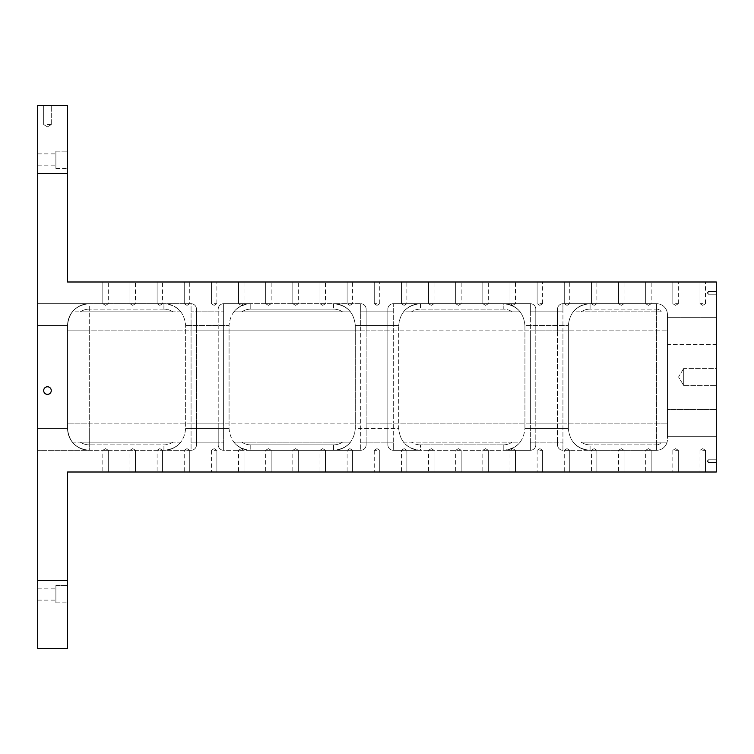 <?xml version="1.0" encoding="UTF-8"?>
<svg xmlns="http://www.w3.org/2000/svg" width="754" height="754" viewBox="0 0 754 754"><rect width="100%" height="100%" fill="white"/><g stroke="black" fill="none" stroke-linecap="round" stroke-linejoin="round"><path stroke-width="0.57" stroke-dasharray="3.77 2.83" d="M485.576 450.289L482.833 450.289L485.576 450.289M458.432 450.289L461.175 450.289L458.432 450.289M431.288 450.289L428.545 450.289L431.288 450.289M512.72 450.289L515.463 450.289L512.72 450.289M404.144 450.289L401.401 450.289L404.144 450.289M218.208 444.86A5.429 5.429 0 0 0 223.636 450.289A5.429 5.429 0 0 1 218.208 444.86A5.429 5.429 0 0 0 223.636 450.289A5.429 5.429 0 0 1 218.208 444.86A5.429 5.429 0 0 0 223.636 450.289L250.78 450.289A21.715 21.715 0 0 1 233.825 442.146L342.57 442.146A16.286 16.286 0 0 1 333.57 444.86A16.286 16.286 0 0 0 342.57 442.146L233.825 442.146A21.715 21.715 0 0 0 250.78 450.289C237.614 448.979 230.375 441.74 229.065 428.574L185.635 428.574C184.325 441.74 177.086 448.979 163.92 450.289L89.274 450.289A21.715 21.715 0 0 1 72.318 442.146A21.715 21.715 0 0 0 89.274 450.289A21.715 21.715 0 0 1 67.558 428.574L37.7 428.574L67.558 428.574L37.7 428.574L37.7 450.289L37.7 325.426L37.7 450.289L37.7 325.426L37.7 428.574L67.558 428.574A21.715 21.715 0 0 0 89.274 450.289L37.7 450.289L89.274 450.289L89.274 330.855L67.558 330.855L89.274 330.855L89.274 303.711C76.107 305.021 68.868 312.26 67.558 325.426L67.558 428.574L67.558 325.426C68.868 312.26 76.107 305.021 89.274 303.711L37.7 303.711L89.274 303.711C76.107 305.021 68.868 312.26 67.558 325.426A21.715 21.715 0 0 1 89.274 303.711C76.107 305.021 68.868 312.26 67.558 325.426L67.558 428.574L67.558 325.426L37.7 325.426L67.558 325.426L37.7 325.426L37.7 303.711L37.7 325.426L37.7 303.711L37.7 325.426L67.558 325.426L67.558 423.145L67.558 325.426A21.715 21.715 0 0 1 89.274 303.711L37.7 303.711L89.274 303.711L89.274 330.855L191.064 330.855L191.064 303.711L163.92 303.711L163.92 309.14L163.92 303.711L89.274 303.711L191.064 303.711A5.429 5.429 0 0 1 196.492 309.14L196.492 423.145L223.636 423.145L223.636 303.711A5.429 5.429 0 0 0 218.208 309.14A5.429 5.429 0 0 1 223.636 303.711L250.78 303.711C237.614 305.021 230.375 312.26 229.065 325.426L229.065 428.574L185.635 428.574L185.635 325.426C184.325 312.26 177.086 305.021 163.92 303.711L89.274 303.711A21.715 21.715 0 0 0 72.318 311.854L80.273 311.854L72.318 311.854A21.715 21.715 0 0 1 89.274 303.711L163.92 303.711A21.715 21.715 0 0 1 180.875 311.854A21.715 21.715 0 0 0 163.92 303.711C177.086 305.021 184.325 312.26 185.635 325.426L185.635 428.574C184.325 441.74 177.086 448.979 163.92 450.289A21.715 21.715 0 0 0 180.875 442.146L172.92 442.146L180.875 442.146A21.715 21.715 0 0 1 163.92 450.289L191.064 450.289A5.429 5.429 0 0 0 196.492 444.86L196.492 423.145L196.492 442.146L191.064 442.146L218.208 442.146L196.492 442.146L196.492 311.854L218.208 311.854L191.064 311.854L223.636 311.854L191.064 311.854L196.492 311.854L196.492 330.855L223.636 330.855L223.636 303.711L360.714 303.711L333.57 303.711L333.57 309.14L333.57 303.711L250.78 303.711C237.614 305.021 230.375 312.26 229.065 325.426L185.635 325.426L229.065 325.426L229.065 428.574C230.375 441.74 237.614 448.979 250.78 450.289L333.57 450.289L333.57 444.86L333.57 450.289C346.736 448.979 353.975 441.74 355.285 428.574L398.715 428.574L398.715 325.426L398.715 428.574L355.285 428.574L355.285 325.426C353.975 312.26 346.736 305.021 333.57 303.711L250.78 303.711A21.715 21.715 0 0 0 233.825 311.854L241.78 311.854L233.825 311.854A21.715 21.715 0 0 1 250.78 303.711L223.636 303.711A5.429 5.429 0 0 0 218.208 309.14A5.429 5.429 0 0 1 223.636 303.711A5.429 5.429 0 0 0 218.208 309.14L218.208 444.86L218.208 423.145L218.208 442.146L223.636 442.146L218.208 442.146L218.208 444.86L218.208 309.14A5.429 5.429 0 0 1 223.636 303.711L333.57 303.711A21.715 21.715 0 0 1 350.525 311.854L342.57 311.854L350.525 311.854A21.715 21.715 0 0 0 333.57 303.711C346.736 305.021 353.975 312.26 355.285 325.426L398.715 325.426L355.285 325.426L355.285 428.574C353.975 441.74 346.736 448.979 333.57 450.289A21.715 21.715 0 0 0 350.525 442.146L342.57 442.146L350.525 442.146A21.715 21.715 0 0 1 333.57 450.289L360.714 450.289A5.429 5.429 0 0 0 366.142 444.86L366.142 442.146L393.286 442.146L393.286 450.289A5.429 5.429 0 0 1 387.858 444.86A5.429 5.429 0 0 0 393.286 450.289A5.429 5.429 0 0 1 387.858 444.86L387.858 423.145L387.858 444.86L387.858 442.146L360.714 442.146L393.286 442.146L387.858 442.146L387.858 444.86A5.429 5.429 0 0 0 393.286 450.289L530.364 450.289L503.22 450.289L503.22 444.86L503.22 450.289A21.715 21.715 0 0 0 520.175 442.146A21.715 21.715 0 0 1 503.22 450.289A21.715 21.715 0 0 0 520.175 442.146L512.22 442.146L520.175 442.146A21.715 21.715 0 0 1 503.22 450.289C516.386 448.979 523.625 441.74 524.935 428.574L568.365 428.574L568.365 325.426C569.675 312.26 576.914 305.021 590.08 303.711L562.936 303.711A5.429 5.429 0 0 0 557.508 309.14A5.429 5.429 0 0 1 562.936 303.711A5.429 5.429 0 0 0 557.508 309.14L557.508 444.86L557.508 442.146L562.936 442.146L530.364 442.146L562.936 442.146L557.508 442.146L557.508 444.86L557.508 309.14L557.508 330.855L557.508 311.854L562.936 311.854L557.508 311.854L557.508 309.14A5.429 5.429 0 0 1 562.936 303.711L590.08 303.711C576.914 305.021 569.675 312.26 568.365 325.426L568.365 428.574L524.935 428.574L524.935 325.426L568.365 325.426L524.935 325.426L524.935 428.574C523.625 441.74 516.386 448.979 503.22 450.289L420.43 450.289A21.715 21.715 0 0 1 403.475 442.146L411.43 442.146L403.475 442.146A21.715 21.715 0 0 0 420.43 450.289L420.43 444.86L420.43 450.289A21.715 21.715 0 0 1 403.475 442.146M67.558 105.56L67.558 173.42L37.7 173.42L37.7 105.56L67.558 105.56M702.728 450.289L705.471 450.289L702.728 450.289M702.728 472.004L699.985 472.004L702.728 472.004M675.584 450.289L678.327 450.289L675.584 450.289M223.636 450.289L223.636 423.145L223.636 450.289L223.636 442.146L191.064 442.146L223.636 442.146L223.636 450.289L360.714 450.289A5.429 5.429 0 0 0 366.142 444.86L366.142 423.145L387.858 423.145L387.858 311.854L387.858 423.145L393.286 423.145L393.286 450.289L420.43 450.289C407.264 448.979 400.025 441.74 398.715 428.574C400.025 441.74 407.264 448.979 420.43 450.289M648.44 450.289L651.183 450.289L648.44 450.289M621.296 450.289L618.553 450.289L621.296 450.289M594.152 450.289L596.895 450.289L594.152 450.289M567.008 450.289L569.751 450.289L567.008 450.289M656.583 450.289L590.08 450.289A21.715 21.715 0 0 1 573.125 442.146A21.715 21.715 0 0 0 590.08 450.289L590.08 444.86L590.08 450.289L562.936 450.289L656.583 450.289A10.858 10.858 0 0 0 667.092 442.146L581.08 442.146A16.286 16.286 0 0 0 590.08 444.86A16.286 16.286 0 0 1 581.08 442.146L667.092 442.146A10.858 10.858 0 0 1 656.583 450.289A10.858 10.858 0 0 0 667.441 439.431L667.441 330.855L667.441 439.431A10.858 10.858 0 0 1 656.583 450.289L656.583 444.86L590.08 444.86L656.583 444.86L656.583 450.289A10.858 10.858 0 0 0 667.441 439.431A10.858 10.858 0 0 1 656.583 450.289L656.583 423.145L656.583 450.289M485.576 303.711L482.833 303.711L485.576 303.711M458.432 303.711L461.175 303.711L458.432 303.711M431.288 303.711L428.545 303.711L431.288 303.711M512.72 303.711L515.463 303.711L512.72 303.711M404.144 303.711L401.401 303.711L404.144 303.711M503.22 303.711L420.43 303.711A21.715 21.715 0 0 0 403.475 311.854L411.43 311.854L403.475 311.854A21.715 21.715 0 0 1 420.43 303.711L393.286 303.711L420.43 303.711L420.43 309.14A16.286 16.286 0 0 0 411.43 311.854A16.286 16.286 0 0 1 420.43 309.14L420.43 303.711L530.364 303.711A5.429 5.429 0 0 1 535.792 309.14L535.792 311.854L530.364 311.854L535.792 311.854L535.792 330.855L535.792 309.14L535.792 442.146L530.364 442.146L535.792 442.146L535.792 444.86L535.792 309.14A5.429 5.429 0 0 0 530.364 303.711A5.429 5.429 0 0 1 535.792 309.14A5.429 5.429 0 0 0 530.364 303.711L503.22 303.711A21.715 21.715 0 0 1 520.175 311.854L411.43 311.854L520.175 311.854A21.715 21.715 0 0 0 503.22 303.711A21.715 21.715 0 0 1 520.175 311.854A21.715 21.715 0 0 0 503.22 303.711L503.22 309.14L420.43 309.14L503.22 309.14A16.286 16.286 0 0 1 512.22 311.854A16.286 16.286 0 0 0 503.22 309.14L503.22 303.711C516.386 305.021 523.625 312.26 524.935 325.426C523.625 312.26 516.386 305.021 503.22 303.711M387.858 309.14A5.429 5.429 0 0 1 393.286 303.711L393.286 330.855L366.142 330.855L366.142 309.14A5.429 5.429 0 0 0 360.714 303.711A5.429 5.429 0 0 1 366.142 309.14L366.142 311.854L366.142 309.14A5.429 5.429 0 0 0 360.714 303.711L360.714 311.854L393.286 311.854L360.714 311.854L366.142 311.854L360.714 311.854L360.714 303.711L360.714 450.289L360.714 442.146L366.142 442.146L366.142 330.855L366.142 423.145L393.286 423.145L393.286 450.289A5.429 5.429 0 0 1 387.858 444.86A5.429 5.429 0 0 0 393.286 450.289L393.286 442.146L360.714 442.146L360.714 450.289L360.714 330.855L223.636 330.855L223.636 423.145L196.492 423.145L196.492 444.86A5.429 5.429 0 0 1 191.064 450.289A5.429 5.429 0 0 0 196.492 444.86L196.492 442.146L196.492 444.86A5.429 5.429 0 0 1 191.064 450.289L191.064 423.145L67.558 423.145L89.274 423.145L89.274 450.289C76.107 448.979 68.868 441.74 67.558 428.574C68.868 441.74 76.107 448.979 89.274 450.289L37.7 450.289L89.274 450.289C76.107 448.979 68.868 441.74 67.558 428.574C68.868 441.74 76.107 448.979 89.274 450.289L191.064 450.289L191.064 330.855L196.492 330.855L196.492 309.14A5.429 5.429 0 0 0 191.064 303.711A5.429 5.429 0 0 1 196.492 309.14L196.492 311.854L196.492 309.14A5.429 5.429 0 0 0 191.064 303.711L191.064 330.855L89.274 330.855L89.274 423.145L191.064 423.145L191.064 330.855L196.492 330.855L196.492 423.145L196.492 330.855L360.714 330.855L360.714 303.711A5.429 5.429 0 0 1 366.142 309.14L366.142 423.145L366.142 311.854L387.858 311.854L366.142 311.854L366.142 330.855L393.286 330.855L393.286 423.145L393.286 303.711A5.429 5.429 0 0 0 387.858 309.14A5.429 5.429 0 0 1 393.286 303.711A5.429 5.429 0 0 0 387.858 309.14L387.858 311.854L393.286 311.854L387.858 311.854L387.858 309.14L387.858 330.855L387.858 309.14A5.429 5.429 0 0 1 393.286 303.711L530.364 303.711L530.364 311.854L562.936 311.854L530.364 311.854L530.364 303.711A5.429 5.429 0 0 1 535.792 309.14M322.712 450.289L325.455 450.289L322.712 450.289M295.568 450.289L292.825 450.289L295.568 450.289M268.424 450.289L265.681 450.289L268.424 450.289M349.856 450.289L352.599 450.289L349.856 450.289M241.28 450.289L244.023 450.289L241.28 450.289M186.992 450.289L189.735 450.289L186.992 450.289M159.848 450.289L162.591 450.289L159.848 450.289M132.704 450.289L129.961 450.289L132.704 450.289M105.56 450.289L108.303 450.289L105.56 450.289M557.508 309.14A5.429 5.429 0 0 1 562.936 303.711L562.936 423.145L535.792 423.145L562.936 423.145L562.936 450.289A5.429 5.429 0 0 1 557.508 444.86A5.429 5.429 0 0 0 562.936 450.289A5.429 5.429 0 0 1 557.508 444.86A5.429 5.429 0 0 0 562.936 450.289L562.936 330.855L535.792 330.855L562.936 330.855L562.936 303.711L656.583 303.711L590.08 303.711A21.715 21.715 0 0 0 573.125 311.854L581.08 311.854L573.125 311.854A21.715 21.715 0 0 1 590.08 303.711A21.715 21.715 0 0 0 573.125 311.854A21.715 21.715 0 0 1 590.08 303.711L590.08 309.14A16.286 16.286 0 0 0 581.08 311.854A16.286 16.286 0 0 1 590.08 309.14L590.08 303.711L656.583 303.711A10.858 10.858 0 0 1 667.092 311.854A10.858 10.858 0 0 0 656.583 303.711A10.858 10.858 0 0 1 667.441 314.569L667.441 330.855L667.441 314.569A10.858 10.858 0 0 0 656.583 303.711L656.583 423.145L667.441 423.145L656.583 423.145L656.583 303.711L656.583 309.14L590.08 309.14L656.583 309.14A5.429 5.429 0 0 1 661.286 311.854L581.08 311.854L661.286 311.854A5.429 5.429 0 0 0 656.583 309.14L656.583 303.711A10.858 10.858 0 0 1 667.441 314.569M180.875 311.854L172.92 311.854L180.875 311.854M72.318 442.146L80.273 442.146L72.318 442.146M172.92 442.146L80.273 442.146A16.286 16.286 0 0 0 89.274 444.86A16.286 16.286 0 0 1 80.273 442.146L172.92 442.146A16.286 16.286 0 0 1 163.92 444.86L89.274 444.86L163.92 444.86A16.286 16.286 0 0 0 172.92 442.146M512.22 442.146L411.43 442.146A16.286 16.286 0 0 0 420.43 444.86A16.286 16.286 0 0 1 411.43 442.146L512.22 442.146A16.286 16.286 0 0 1 503.22 444.86L420.43 444.86L503.22 444.86A16.286 16.286 0 0 0 512.22 442.146M37.7 580.58L67.558 580.58L67.558 648.44L37.7 648.44L37.7 173.42M55.89 594.152L55.89 600.127L55.89 594.152M37.7 594.152L37.7 588.177L37.7 594.152M67.558 151.158L67.558 168.538L67.558 151.158L67.558 168.538L67.558 151.158L67.558 168.538L67.558 151.158L55.89 151.158L55.89 168.538L55.89 151.158L55.89 168.538L55.89 151.158L67.558 151.158L55.89 151.158L55.89 168.538L55.89 151.158M67.558 580.58L67.558 472.004L716.3 472.004L716.3 281.996L67.558 281.996L67.558 173.42M186.992 303.711L189.735 303.711L186.992 303.711M159.848 303.711L162.591 303.711L159.848 303.711M132.704 303.711L129.961 303.711L132.704 303.711M105.56 303.711L108.303 303.711L105.56 303.711M37.7 159.848L37.7 165.823L37.7 159.848M702.728 281.996L699.985 281.996L702.728 281.996M675.584 281.996L678.327 281.996L675.584 281.996M648.44 281.996L645.697 281.996L648.44 281.996M621.296 281.996L618.553 281.996L621.296 281.996M594.152 281.996L591.409 281.996L594.152 281.996M567.008 281.996L564.265 281.996L567.008 281.996M539.864 281.996L542.607 281.996L539.864 281.996M512.72 281.996L509.977 281.996L512.72 281.996M485.576 281.996L482.833 281.996L485.576 281.996M458.432 281.996L461.175 281.996L458.432 281.996M431.288 281.996L428.545 281.996L431.288 281.996M404.144 281.996L401.401 281.996L404.144 281.996M377 281.996L374.257 281.996L377 281.996M349.856 281.996L352.599 281.996L349.856 281.996M322.712 281.996L325.455 281.996L322.712 281.996M295.568 281.996L292.825 281.996L295.568 281.996M268.424 281.996L265.681 281.996L268.424 281.996M241.28 281.996L244.023 281.996L241.28 281.996M214.136 281.996L216.879 281.996L214.136 281.996M186.992 281.996L184.249 281.996L186.992 281.996M159.848 281.996L157.105 281.996L159.848 281.996M132.704 281.996L129.961 281.996L132.704 281.996M105.56 281.996L102.817 281.996L105.56 281.996M568.365 428.574C569.675 441.74 576.914 448.979 590.08 450.289C576.914 448.979 569.675 441.74 568.365 428.574M667.441 344.427L667.441 436.717L667.441 409.573L667.441 436.717L667.441 409.573L716.3 409.573L716.3 436.717L667.441 436.717L716.3 436.717L667.441 436.717L716.3 436.717L716.3 409.573L716.3 436.717L716.3 409.573L667.441 409.573L716.3 409.573L667.441 409.573L667.441 317.283L667.441 409.573L667.441 317.283L667.441 344.427L716.3 344.427L716.3 409.573L716.3 317.283L667.441 317.283L716.3 317.283L667.441 317.283L716.3 317.283L716.3 409.573L716.3 317.283L716.3 344.427L667.441 344.427M557.508 311.854L535.792 311.854L557.508 311.854M557.508 442.146L535.792 442.146L557.508 442.146M530.364 450.289L530.364 423.145L393.286 423.145L530.364 423.145L530.364 450.289A5.429 5.429 0 0 0 535.792 444.86A5.429 5.429 0 0 1 530.364 450.289A5.429 5.429 0 0 0 535.792 444.86A5.429 5.429 0 0 1 530.364 450.289L530.364 442.146L530.364 450.289A5.429 5.429 0 0 0 535.792 444.86M342.57 311.854L241.78 311.854A16.286 16.286 0 0 1 250.78 309.14L250.78 303.711L250.78 309.14A16.286 16.286 0 0 0 241.78 311.854L342.57 311.854A16.286 16.286 0 0 0 333.57 309.14L250.78 309.14L333.57 309.14A16.286 16.286 0 0 1 342.57 311.854M349.856 303.711L352.599 303.711L349.856 303.711M322.712 303.711L325.455 303.711L322.712 303.711M295.568 303.711L292.825 303.711L295.568 303.711M268.424 303.711L265.681 303.711L268.424 303.711M241.28 303.711L244.023 303.711L241.28 303.711M366.142 442.146L366.142 444.86A5.429 5.429 0 0 1 360.714 450.289A5.429 5.429 0 0 0 366.142 444.86L366.142 442.146M562.936 303.711L562.936 311.854L562.936 303.711L656.583 303.711M398.715 325.426C400.025 312.26 407.264 305.021 420.43 303.711C407.264 305.021 400.025 312.26 398.715 325.426M55.89 585.462L55.89 602.842L55.89 585.462L67.558 585.462L67.558 602.842L67.558 585.462L67.558 602.842L67.558 585.462L67.558 602.842L67.558 585.462L55.89 585.462L55.89 602.842L55.89 585.462L55.89 602.842L55.89 585.462L67.558 585.462M55.89 159.848L55.89 165.823L55.89 159.848M47.474 124.561L51.272 124.561L47.474 124.561M47.474 105.56L51.272 105.56L47.474 105.56M43.675 390.572A3.798 3.798 0 0 1 47.474 386.774A3.798 3.798 0 0 1 51.272 390.572A3.798 3.798 0 0 1 47.474 394.37A3.798 3.798 0 0 1 43.675 390.572M716.3 294.211L708.157 294.211L716.3 294.211L708.157 294.211L707.337 292.854L708.157 294.211L707.337 292.854L708.157 291.496L708.157 294.211L708.157 291.496L716.3 291.496L716.3 294.211L716.3 291.496L716.3 294.211L716.3 291.496L716.3 294.211L716.3 291.496L708.157 291.496L708.157 294.211L708.157 291.496L708.157 294.211L708.157 291.496L716.3 291.496M716.3 462.504L708.157 462.504L716.3 462.504L708.157 462.504L707.337 461.146L708.157 462.504L707.337 461.146L708.157 459.789L708.157 462.504L708.157 459.789L716.3 459.789L716.3 462.504L716.3 459.789L716.3 462.504L716.3 459.789L716.3 462.504L716.3 459.789L708.157 459.789L708.157 462.504L708.157 459.789L708.157 462.504L708.157 459.789L716.3 459.789M683.727 368.404L683.727 385.596L683.727 368.404L716.3 368.404L716.3 385.596L716.3 368.404L716.3 385.596L716.3 368.404L683.727 368.404L683.727 385.596L683.727 368.404L678.562 377L683.727 385.596L716.3 385.596L683.727 385.596L678.562 377L683.727 368.404M214.136 303.711L216.879 303.711L214.136 303.711M377 303.711L374.257 303.711L377 303.711M539.864 303.711L542.607 303.711L539.864 303.711M567.008 303.711L564.265 303.711L567.008 303.711M594.152 303.711L591.409 303.711L594.152 303.711M621.296 303.711L618.553 303.711L621.296 303.711M648.44 303.711L645.697 303.711L648.44 303.711M675.584 303.711L678.327 303.711L675.584 303.711M702.728 303.711L699.985 303.711L702.728 303.711M105.56 472.004L102.817 472.004L105.56 472.004M132.704 472.004L129.961 472.004L132.704 472.004M159.848 472.004L157.105 472.004L159.848 472.004M186.992 472.004L184.249 472.004L186.992 472.004M214.136 450.289L216.879 450.289L214.136 450.289M214.136 472.004L216.879 472.004L214.136 472.004M241.28 472.004L244.023 472.004L241.28 472.004M268.424 472.004L265.681 472.004L268.424 472.004M295.568 472.004L292.825 472.004L295.568 472.004M322.712 472.004L325.455 472.004L322.712 472.004M349.856 472.004L352.599 472.004L349.856 472.004M377 450.289L374.257 450.289L377 450.289M377 472.004L374.257 472.004L377 472.004M404.144 472.004L401.401 472.004L404.144 472.004M431.288 472.004L428.545 472.004L431.288 472.004M458.432 472.004L461.175 472.004L458.432 472.004M485.576 472.004L482.833 472.004L485.576 472.004M512.72 472.004L509.977 472.004L512.72 472.004M539.864 450.289L542.607 450.289L539.864 450.289M539.864 472.004L542.607 472.004L539.864 472.004M567.008 472.004L564.265 472.004L567.008 472.004M594.152 472.004L591.409 472.004L594.152 472.004M621.296 472.004L618.553 472.004L621.296 472.004M648.44 472.004L645.697 472.004L648.44 472.004M675.584 472.004L678.327 472.004L675.584 472.004M393.286 303.711L530.364 303.711L530.364 330.855L535.792 330.855L530.364 330.855L530.364 303.711M172.92 311.854L80.273 311.854A16.286 16.286 0 0 1 89.274 309.14A16.286 16.286 0 0 0 80.273 311.854L172.92 311.854A16.286 16.286 0 0 0 163.92 309.14A16.286 16.286 0 0 1 172.92 311.854M233.825 442.146A21.715 21.715 0 0 0 250.78 450.289A21.715 21.715 0 0 1 233.825 442.146M562.936 330.855L667.441 330.855L562.936 330.855M656.583 444.86A5.429 5.429 0 0 0 661.286 442.146A5.429 5.429 0 0 1 656.583 444.86M163.92 309.14L89.274 309.14L163.92 309.14M163.92 450.289L163.92 444.86L163.92 450.289M250.78 444.86A16.286 16.286 0 0 1 241.78 442.146A16.286 16.286 0 0 0 250.78 444.86L250.78 450.289L250.78 444.86L333.57 444.86L250.78 444.86M191.064 450.289A5.429 5.429 0 0 0 196.492 444.86A5.429 5.429 0 0 1 191.064 450.289M191.064 303.711A5.429 5.429 0 0 1 196.492 309.14A5.429 5.429 0 0 0 191.064 303.711M191.064 423.145L196.492 423.145L191.064 423.145M562.936 450.289L562.936 442.146L562.936 450.289A5.429 5.429 0 0 1 557.508 444.86A5.429 5.429 0 0 0 562.936 450.289A5.429 5.429 0 0 1 557.508 444.86M562.936 423.145L656.583 423.145L562.936 423.145M360.714 303.711A5.429 5.429 0 0 1 366.142 309.14M360.714 330.855L366.142 330.855L360.714 330.855M360.714 423.145L223.636 423.145L360.714 423.145M360.714 450.289A5.429 5.429 0 0 0 366.142 444.86A5.429 5.429 0 0 1 360.714 450.289M530.364 423.145L530.364 330.855L530.364 423.145L535.792 423.145L530.364 423.145M393.286 330.855L530.364 330.855L393.286 330.855M705.471 472.004L705.471 450.289L705.471 472.004L705.471 450.289L705.471 472.004L705.471 450.289L705.471 472.004L705.471 450.289L705.471 472.004L705.471 450.289L705.471 472.004L705.471 450.289L705.471 472.004L705.471 450.289L705.471 472.004L705.471 450.289L705.471 472.004L705.471 450.289L705.471 472.004L705.471 450.289L702.728 448.639L699.985 450.289L702.728 448.639L705.471 450.289L702.728 448.639L699.985 450.289L702.728 448.639L705.471 450.289L702.728 448.639L699.985 450.289L702.728 448.639L705.471 450.289L702.728 448.639L699.985 450.289L702.728 448.639L705.471 450.289L702.728 448.639L699.985 450.289L702.728 448.639L705.471 450.289L702.728 448.639L699.985 450.289L702.728 448.639L705.471 450.289L702.728 448.639L699.985 450.289L702.728 448.639L705.471 450.289L702.728 448.639L699.985 450.289L702.728 448.639L705.471 450.289L702.728 448.639L699.985 450.289L702.728 448.639L705.471 450.289L702.728 448.639L699.985 450.289L699.985 472.004M678.327 472.004L678.327 450.289L678.327 472.004L678.327 450.289L678.327 472.004L678.327 450.289L678.327 472.004L678.327 450.289L678.327 472.004L678.327 450.289L678.327 472.004L678.327 450.289L678.327 472.004L678.327 450.289L678.327 472.004L678.327 450.289L678.327 472.004L678.327 450.289L678.327 472.004L678.327 450.289L675.584 448.639L672.841 450.289L675.584 448.639L678.327 450.289L675.584 448.639L672.841 450.289L675.584 448.639L678.327 450.289L675.584 448.639L672.841 450.289L675.584 448.639L678.327 450.289L675.584 448.639L672.841 450.289L675.584 448.639L678.327 450.289L675.584 448.639L672.841 450.289L675.584 448.639L678.327 450.289L675.584 448.639L672.841 450.289L675.584 448.639L678.327 450.289L675.584 448.639L672.841 450.289L675.584 448.639L678.327 450.289L675.584 448.639L672.841 450.289L675.584 448.639L678.327 450.289L675.584 448.639L672.841 450.289L675.584 448.639L678.327 450.289L675.584 448.639L672.841 450.289L672.841 472.004M37.7 600.127L55.89 600.127M37.7 588.177L55.89 588.177M55.89 602.842L67.558 602.842M37.7 165.823L55.89 165.823M37.7 153.873L55.89 153.873M55.89 168.538L67.558 168.538M51.272 124.561L51.272 105.56L51.272 124.561L47.474 126.842L43.675 124.561L43.675 105.56L43.675 124.561L47.474 126.842L51.272 124.561M707.337 461.146L708.157 459.789L707.337 461.146M707.337 292.854L708.157 291.496L707.337 292.854M102.817 281.996L102.817 303.711L102.817 281.996L102.817 303.711L102.817 281.996L102.817 303.711L102.817 281.996L102.817 303.711L102.817 281.996L102.817 303.711L102.817 281.996L102.817 303.711L102.817 281.996L102.817 303.711L102.817 281.996L102.817 303.711L102.817 281.996L102.817 303.711L102.817 281.996L102.817 303.711L105.56 305.361L108.303 303.711L105.56 305.361L102.817 303.711L105.56 305.361L108.303 303.711L108.303 281.996M129.961 281.996L129.961 303.711L129.961 281.996L129.961 303.711L129.961 281.996L129.961 303.711L129.961 281.996L129.961 303.711L129.961 281.996L129.961 303.711L129.961 281.996L129.961 303.711L129.961 281.996L129.961 303.711L129.961 281.996L129.961 303.711L129.961 281.996L129.961 303.711L129.961 281.996L129.961 303.711L132.704 305.361L135.447 303.711L132.704 305.361L129.961 303.711L132.704 305.361L135.447 303.711L135.447 281.996M157.105 281.996L157.105 303.711L157.105 281.996L157.105 303.711L157.105 281.996L157.105 303.711L157.105 281.996L157.105 303.711L157.105 281.996L157.105 303.711L157.105 281.996L157.105 303.711L157.105 281.996L157.105 303.711L157.105 281.996L157.105 303.711L157.105 281.996L157.105 303.711L157.105 281.996L157.105 303.711L159.848 305.361L162.591 303.711L159.848 305.361L157.105 303.711L159.848 305.361L162.591 303.711L162.591 281.996M184.249 281.996L184.249 303.711L184.249 281.996L184.249 303.711L184.249 281.996L184.249 303.711L184.249 281.996L184.249 303.711L184.249 281.996L184.249 303.711L184.249 281.996L184.249 303.711L184.249 281.996L184.249 303.711L184.249 281.996L184.249 303.711L184.249 281.996L184.249 303.711L184.249 281.996L184.249 303.711L186.992 305.361L189.735 303.711L186.992 305.361L184.249 303.711L186.992 305.361L189.735 303.711L186.992 305.361L184.249 303.711L186.992 305.361L189.735 303.711L189.735 281.996M211.393 281.996L211.393 303.711L211.393 281.996L211.393 303.711L211.393 281.996L211.393 303.711L211.393 281.996L211.393 303.711L211.393 281.996L211.393 303.711L211.393 281.996L211.393 303.711L211.393 281.996L211.393 303.711L211.393 281.996L211.393 303.711L211.393 281.996L211.393 303.711L211.393 281.996L211.393 303.711L214.136 305.361L216.879 303.711L214.136 305.361L211.393 303.711L214.136 305.361L216.879 303.711L214.136 305.361L211.393 303.711L214.136 305.361L216.879 303.711L214.136 305.361L211.393 303.711L214.136 305.361L216.879 303.711L214.136 305.361L211.393 303.711L214.136 305.361L216.879 303.711L214.136 305.361L211.393 303.711L214.136 305.361L216.879 303.711L214.136 305.361L211.393 303.711L214.136 305.361L216.879 303.711L214.136 305.361L211.393 303.711L214.136 305.361L216.879 303.711L214.136 305.361L211.393 303.711L214.136 305.361L216.879 303.711L214.136 305.361L211.393 303.711L214.136 305.361L216.879 303.711L216.879 281.996M238.537 281.996L238.537 303.711L238.537 281.996L238.537 303.711L238.537 281.996L238.537 303.711L238.537 281.996L238.537 303.711L238.537 281.996L238.537 303.711L238.537 281.996L238.537 303.711L238.537 281.996L238.537 303.711L238.537 281.996L238.537 303.711L238.537 281.996L238.537 303.711L238.537 281.996L238.537 303.711L241.28 305.361L244.023 303.711L241.28 305.361L238.537 303.711L241.28 305.361L244.023 303.711L241.28 305.361L238.537 303.711L241.28 305.361L244.023 303.711L244.023 281.996M265.681 281.996L265.681 303.711L265.681 281.996L265.681 303.711L265.681 281.996L265.681 303.711L265.681 281.996L265.681 303.711L265.681 281.996L265.681 303.711L265.681 281.996L265.681 303.711L265.681 281.996L265.681 303.711L265.681 281.996L265.681 303.711L265.681 281.996L265.681 303.711L265.681 281.996L265.681 303.711L268.424 305.361L271.167 303.711L268.424 305.361L265.681 303.711L268.424 305.361L271.167 303.711L271.167 281.996M292.825 281.996L292.825 303.711L292.825 281.996L292.825 303.711L292.825 281.996L292.825 303.711L292.825 281.996L292.825 303.711L292.825 281.996L292.825 303.711L292.825 281.996L292.825 303.711L292.825 281.996L292.825 303.711L292.825 281.996L292.825 303.711L292.825 281.996L292.825 303.711L292.825 281.996L292.825 303.711L295.568 305.361L298.311 303.711L295.568 305.361L292.825 303.711L295.568 305.361L298.311 303.711L298.311 281.996M319.969 281.996L319.969 303.711L319.969 281.996L319.969 303.711L319.969 281.996L319.969 303.711L319.969 281.996L319.969 303.711L319.969 281.996L319.969 303.711L319.969 281.996L319.969 303.711L319.969 281.996L319.969 303.711L319.969 281.996L319.969 303.711L319.969 281.996L319.969 303.711L319.969 281.996L319.969 303.711L322.712 305.361L325.455 303.711L322.712 305.361L319.969 303.711L322.712 305.361L325.455 303.711L325.455 281.996M347.113 281.996L347.113 303.711L347.113 281.996L347.113 303.711L347.113 281.996L347.113 303.711L347.113 281.996L347.113 303.711L347.113 281.996L347.113 303.711L347.113 281.996L347.113 303.711L347.113 281.996L347.113 303.711L347.113 281.996L347.113 303.711L347.113 281.996L347.113 303.711L347.113 281.996L347.113 303.711L349.856 305.361L352.599 303.711L349.856 305.361L347.113 303.711L349.856 305.361L352.599 303.711L349.856 305.361L347.113 303.711L349.856 305.361L352.599 303.711L352.599 281.996M374.257 281.996L374.257 303.711L374.257 281.996L374.257 303.711L374.257 281.996L374.257 303.711L374.257 281.996L374.257 303.711L374.257 281.996L374.257 303.711L374.257 281.996L374.257 303.711L374.257 281.996L374.257 303.711L374.257 281.996L374.257 303.711L374.257 281.996L374.257 303.711L374.257 281.996L374.257 303.711L377 305.361L379.743 303.711L377 305.361L374.257 303.711L377 305.361L379.743 303.711L377 305.361L374.257 303.711L377 305.361L379.743 303.711L377 305.361L374.257 303.711L377 305.361L379.743 303.711L377 305.361L374.257 303.711L377 305.361L379.743 303.711L377 305.361L374.257 303.711L377 305.361L379.743 303.711L377 305.361L374.257 303.711L377 305.361L379.743 303.711L377 305.361L374.257 303.711L377 305.361L379.743 303.711L377 305.361L374.257 303.711L377 305.361L379.743 303.711L377 305.361L374.257 303.711L377 305.361L379.743 303.711L379.743 281.996M401.401 281.996L401.401 303.711L401.401 281.996L401.401 303.711L401.401 281.996L401.401 303.711L401.401 281.996L401.401 303.711L401.401 281.996L401.401 303.711L401.401 281.996L401.401 303.711L401.401 281.996L401.401 303.711L401.401 281.996L401.401 303.711L401.401 281.996L401.401 303.711L401.401 281.996L401.401 303.711L404.144 305.361L406.887 303.711L404.144 305.361L401.401 303.711L404.144 305.361L406.887 303.711L404.144 305.361L401.401 303.711L404.144 305.361L406.887 303.711L406.887 281.996M428.545 281.996L428.545 303.711L428.545 281.996L428.545 303.711L428.545 281.996L428.545 303.711L428.545 281.996L428.545 303.711L428.545 281.996L428.545 303.711L428.545 281.996L428.545 303.711L428.545 281.996L428.545 303.711L428.545 281.996L428.545 303.711L428.545 281.996L428.545 303.711L428.545 281.996L428.545 303.711L431.288 305.361L434.031 303.711L431.288 305.361L428.545 303.711L431.288 305.361L434.031 303.711L434.031 281.996M455.689 281.996L455.689 303.711L455.689 281.996L455.689 303.711L455.689 281.996L455.689 303.711L455.689 281.996L455.689 303.711L455.689 281.996L455.689 303.711L455.689 281.996L455.689 303.711L455.689 281.996L455.689 303.711L455.689 281.996L455.689 303.711L455.689 281.996L455.689 303.711L455.689 281.996L455.689 303.711L458.432 305.361L461.175 303.711L458.432 305.361L455.689 303.711L458.432 305.361L461.175 303.711L461.175 281.996M482.833 281.996L482.833 303.711L482.833 281.996L482.833 303.711L482.833 281.996L482.833 303.711L482.833 281.996L482.833 303.711L482.833 281.996L482.833 303.711L482.833 281.996L482.833 303.711L482.833 281.996L482.833 303.711L482.833 281.996L482.833 303.711L482.833 281.996L482.833 303.711L482.833 281.996L482.833 303.711L485.576 305.361L488.319 303.711L485.576 305.361L482.833 303.711L485.576 305.361L488.319 303.711L488.319 281.996M509.977 281.996L509.977 303.711L509.977 281.996L509.977 303.711L509.977 281.996L509.977 303.711L509.977 281.996L509.977 303.711L509.977 281.996L509.977 303.711L509.977 281.996L509.977 303.711L509.977 281.996L509.977 303.711L509.977 281.996L509.977 303.711L509.977 281.996L509.977 303.711L509.977 281.996L509.977 303.711L512.72 305.361L515.463 303.711L512.72 305.361L509.977 303.711L512.72 305.361L515.463 303.711L512.72 305.361L509.977 303.711L512.72 305.361L515.463 303.711L515.463 281.996M537.121 281.996L537.121 303.711L537.121 281.996L537.121 303.711L537.121 281.996L537.121 303.711L537.121 281.996L537.121 303.711L537.121 281.996L537.121 303.711L537.121 281.996L537.121 303.711L537.121 281.996L537.121 303.711L537.121 281.996L537.121 303.711L537.121 281.996L537.121 303.711L537.121 281.996L537.121 303.711L539.864 305.361L542.607 303.711L539.864 305.361L537.121 303.711L539.864 305.361L542.607 303.711L539.864 305.361L537.121 303.711L539.864 305.361L542.607 303.711L539.864 305.361L537.121 303.711L539.864 305.361L542.607 303.711L539.864 305.361L537.121 303.711L539.864 305.361L542.607 303.711L539.864 305.361L537.121 303.711L539.864 305.361L542.607 303.711L539.864 305.361L537.121 303.711L539.864 305.361L542.607 303.711L539.864 305.361L537.121 303.711L539.864 305.361L542.607 303.711L539.864 305.361L537.121 303.711L539.864 305.361L542.607 303.711L539.864 305.361L537.121 303.711L539.864 305.361L542.607 303.711L542.607 281.996M564.265 281.996L564.265 303.711L564.265 281.996L564.265 303.711L564.265 281.996L564.265 303.711L564.265 281.996L564.265 303.711L564.265 281.996L564.265 303.711L564.265 281.996L564.265 303.711L564.265 281.996L564.265 303.711L564.265 281.996L564.265 303.711L564.265 281.996L564.265 303.711L564.265 281.996L564.265 303.711L567.008 305.361L569.751 303.711L567.008 305.361L564.265 303.711L567.008 305.361L569.751 303.711L567.008 305.361L564.265 303.711L567.008 305.361L569.751 303.711L569.751 281.996M591.409 281.996L591.409 303.711L591.409 281.996L591.409 303.711L591.409 281.996L591.409 303.711L591.409 281.996L591.409 303.711L591.409 281.996L591.409 303.711L591.409 281.996L591.409 303.711L591.409 281.996L591.409 303.711L591.409 281.996L591.409 303.711L591.409 281.996L591.409 303.711L591.409 281.996L591.409 303.711L594.152 305.361L596.895 303.711L594.152 305.361L591.409 303.711L594.152 305.361L596.895 303.711L596.895 281.996M618.553 281.996L618.553 303.711L618.553 281.996L618.553 303.711L618.553 281.996L618.553 303.711L618.553 281.996L618.553 303.711L618.553 281.996L618.553 303.711L618.553 281.996L618.553 303.711L618.553 281.996L618.553 303.711L618.553 281.996L618.553 303.711L618.553 281.996L618.553 303.711L618.553 281.996L618.553 303.711L621.296 305.361L624.039 303.711L621.296 305.361L618.553 303.711L621.296 305.361L624.039 303.711L624.039 281.996M645.697 281.996L645.697 303.711L645.697 281.996L645.697 303.711L645.697 281.996L645.697 303.711L645.697 281.996L645.697 303.711L645.697 281.996L645.697 303.711L645.697 281.996L645.697 303.711L645.697 281.996L645.697 303.711L645.697 281.996L645.697 303.711L645.697 281.996L645.697 303.711L645.697 281.996L645.697 303.711L648.44 305.361L651.183 303.711L648.44 305.361L645.697 303.711L648.44 305.361L651.183 303.711L651.183 281.996M672.841 281.996L672.841 303.711L672.841 281.996L672.841 303.711L672.841 281.996L672.841 303.711L672.841 281.996L672.841 303.711L672.841 281.996L672.841 303.711L672.841 281.996L672.841 303.711L672.841 281.996L672.841 303.711L672.841 281.996L672.841 303.711L672.841 281.996L672.841 303.711L672.841 281.996L672.841 303.711L675.584 305.361L678.327 303.711L675.584 305.361L672.841 303.711L675.584 305.361L678.327 303.711L675.584 305.361L672.841 303.711L675.584 305.361L678.327 303.711L675.584 305.361L672.841 303.711L675.584 305.361L678.327 303.711L675.584 305.361L672.841 303.711L675.584 305.361L678.327 303.711L675.584 305.361L672.841 303.711L675.584 305.361L678.327 303.711L675.584 305.361L672.841 303.711L675.584 305.361L678.327 303.711L675.584 305.361L672.841 303.711L675.584 305.361L678.327 303.711L675.584 305.361L672.841 303.711L675.584 305.361L678.327 303.711L675.584 305.361L672.841 303.711L675.584 305.361L678.327 303.711L678.327 281.996M699.985 281.996L699.985 303.711L699.985 281.996L699.985 303.711L699.985 281.996L699.985 303.711L699.985 281.996L699.985 303.711L699.985 281.996L699.985 303.711L699.985 281.996L699.985 303.711L699.985 281.996L699.985 303.711L699.985 281.996L699.985 303.711L699.985 281.996L699.985 303.711L699.985 281.996L699.985 303.711L702.728 305.361L705.471 303.711L702.728 305.361L699.985 303.711L702.728 305.361L705.471 303.711L702.728 305.361L699.985 303.711L702.728 305.361L705.471 303.711L702.728 305.361L699.985 303.711L702.728 305.361L705.471 303.711L702.728 305.361L699.985 303.711L702.728 305.361L705.471 303.711L702.728 305.361L699.985 303.711L702.728 305.361L705.471 303.711L702.728 305.361L699.985 303.711L702.728 305.361L705.471 303.711L702.728 305.361L699.985 303.711L702.728 305.361L705.471 303.711L702.728 305.361L699.985 303.711L702.728 305.361L705.471 303.711L702.728 305.361L699.985 303.711L702.728 305.361L705.471 303.711L705.471 281.996M108.303 472.004L108.303 450.289L108.303 472.004L108.303 450.289L108.303 472.004L108.303 450.289L108.303 472.004L108.303 450.289L108.303 472.004L108.303 450.289L108.303 472.004L108.303 450.289L108.303 472.004L108.303 450.289L108.303 472.004L108.303 450.289L108.303 472.004L108.303 450.289L108.303 472.004L108.303 450.289L105.56 448.639L102.817 450.289L105.56 448.639L108.303 450.289L105.56 448.639L102.817 450.289L102.817 472.004M135.447 472.004L135.447 450.289L135.447 472.004L135.447 450.289L135.447 472.004L135.447 450.289L135.447 472.004L135.447 450.289L135.447 472.004L135.447 450.289L135.447 472.004L135.447 450.289L135.447 472.004L135.447 450.289L135.447 472.004L135.447 450.289L135.447 472.004L135.447 450.289L135.447 472.004L135.447 450.289L132.704 448.639L129.961 450.289L132.704 448.639L135.447 450.289L132.704 448.639L129.961 450.289L129.961 472.004M162.591 472.004L162.591 450.289L162.591 472.004L162.591 450.289L162.591 472.004L162.591 450.289L162.591 472.004L162.591 450.289L162.591 472.004L162.591 450.289L162.591 472.004L162.591 450.289L162.591 472.004L162.591 450.289L162.591 472.004L162.591 450.289L162.591 472.004L162.591 450.289L162.591 472.004L162.591 450.289L159.848 448.639L157.105 450.289L159.848 448.639L162.591 450.289L159.848 448.639L157.105 450.289L157.105 472.004M189.735 472.004L189.735 450.289L189.735 472.004L189.735 450.289L189.735 472.004L189.735 450.289L189.735 472.004L189.735 450.289L189.735 472.004L189.735 450.289L189.735 472.004L189.735 450.289L189.735 472.004L189.735 450.289L189.735 472.004L189.735 450.289L189.735 472.004L189.735 450.289L189.735 472.004L189.735 450.289L186.992 448.639L184.249 450.289L186.992 448.639L189.735 450.289L186.992 448.639L184.249 450.289L186.992 448.639L189.735 450.289L186.992 448.639L184.249 450.289L184.249 472.004M216.879 472.004L216.879 450.289L216.879 472.004L216.879 450.289L216.879 472.004L216.879 450.289L216.879 472.004L216.879 450.289L216.879 472.004L216.879 450.289L216.879 472.004L216.879 450.289L216.879 472.004L216.879 450.289L216.879 472.004L216.879 450.289L216.879 472.004L216.879 450.289L216.879 472.004L216.879 450.289L214.136 448.639L211.393 450.289L214.136 448.639L216.879 450.289L214.136 448.639L211.393 450.289L214.136 448.639L216.879 450.289L214.136 448.639L211.393 450.289L214.136 448.639L216.879 450.289L214.136 448.639L211.393 450.289L214.136 448.639L216.879 450.289L214.136 448.639L211.393 450.289L214.136 448.639L216.879 450.289L214.136 448.639L211.393 450.289L214.136 448.639L216.879 450.289L214.136 448.639L211.393 450.289L214.136 448.639L216.879 450.289L214.136 448.639L211.393 450.289L214.136 448.639L216.879 450.289L214.136 448.639L211.393 450.289L214.136 448.639L216.879 450.289L214.136 448.639L211.393 450.289L211.393 472.004M244.023 472.004L244.023 450.289L244.023 472.004L244.023 450.289L244.023 472.004L244.023 450.289L244.023 472.004L244.023 450.289L244.023 472.004L244.023 450.289L244.023 472.004L244.023 450.289L244.023 472.004L244.023 450.289L244.023 472.004L244.023 450.289L244.023 472.004L244.023 450.289L244.023 472.004L244.023 450.289L241.28 448.639L238.537 450.289L241.28 448.639L244.023 450.289L241.28 448.639L238.537 450.289L241.28 448.639L244.023 450.289L241.28 448.639L238.537 450.289L238.537 472.004M271.167 472.004L271.167 450.289L271.167 472.004L271.167 450.289L271.167 472.004L271.167 450.289L271.167 472.004L271.167 450.289L271.167 472.004L271.167 450.289L271.167 472.004L271.167 450.289L271.167 472.004L271.167 450.289L271.167 472.004L271.167 450.289L271.167 472.004L271.167 450.289L271.167 472.004L271.167 450.289L268.424 448.639L265.681 450.289L268.424 448.639L271.167 450.289L268.424 448.639L265.681 450.289L265.681 472.004M298.311 472.004L298.311 450.289L298.311 472.004L298.311 450.289L298.311 472.004L298.311 450.289L298.311 472.004L298.311 450.289L298.311 472.004L298.311 450.289L298.311 472.004L298.311 450.289L298.311 472.004L298.311 450.289L298.311 472.004L298.311 450.289L298.311 472.004L298.311 450.289L298.311 472.004L298.311 450.289L295.568 448.639L292.825 450.289L295.568 448.639L298.311 450.289L295.568 448.639L292.825 450.289L292.825 472.004M325.455 472.004L325.455 450.289L325.455 472.004L325.455 450.289L325.455 472.004L325.455 450.289L325.455 472.004L325.455 450.289L325.455 472.004L325.455 450.289L325.455 472.004L325.455 450.289L325.455 472.004L325.455 450.289L325.455 472.004L325.455 450.289L325.455 472.004L325.455 450.289L325.455 472.004L325.455 450.289L322.712 448.639L319.969 450.289L322.712 448.639L325.455 450.289L322.712 448.639L319.969 450.289L319.969 472.004M352.599 472.004L352.599 450.289L352.599 472.004L352.599 450.289L352.599 472.004L352.599 450.289L352.599 472.004L352.599 450.289L352.599 472.004L352.599 450.289L352.599 472.004L352.599 450.289L352.599 472.004L352.599 450.289L352.599 472.004L352.599 450.289L352.599 472.004L352.599 450.289L352.599 472.004L352.599 450.289L349.856 448.639L347.113 450.289L349.856 448.639L352.599 450.289L349.856 448.639L347.113 450.289L349.856 448.639L352.599 450.289L349.856 448.639L347.113 450.289L347.113 472.004M379.743 472.004L379.743 450.289L379.743 472.004L379.743 450.289L379.743 472.004L379.743 450.289L379.743 472.004L379.743 450.289L379.743 472.004L379.743 450.289L379.743 472.004L379.743 450.289L379.743 472.004L379.743 450.289L379.743 472.004L379.743 450.289L379.743 472.004L379.743 450.289L379.743 472.004L379.743 450.289L377 448.639L374.257 450.289L377 448.639L379.743 450.289L377 448.639L374.257 450.289L377 448.639L379.743 450.289L377 448.639L374.257 450.289L377 448.639L379.743 450.289L377 448.639L374.257 450.289L377 448.639L379.743 450.289L377 448.639L374.257 450.289L377 448.639L379.743 450.289L377 448.639L374.257 450.289L377 448.639L379.743 450.289L377 448.639L374.257 450.289L377 448.639L379.743 450.289L377 448.639L374.257 450.289L377 448.639L379.743 450.289L377 448.639L374.257 450.289L377 448.639L379.743 450.289L377 448.639L374.257 450.289L374.257 472.004M406.887 472.004L406.887 450.289L406.887 472.004L406.887 450.289L406.887 472.004L406.887 450.289L406.887 472.004L406.887 450.289L406.887 472.004L406.887 450.289L406.887 472.004L406.887 450.289L406.887 472.004L406.887 450.289L406.887 472.004L406.887 450.289L406.887 472.004L406.887 450.289L406.887 472.004L406.887 450.289L404.144 448.639L401.401 450.289L404.144 448.639L406.887 450.289L404.144 448.639L401.401 450.289L404.144 448.639L406.887 450.289L404.144 448.639L401.401 450.289L401.401 472.004M434.031 472.004L434.031 450.289L434.031 472.004L434.031 450.289L434.031 472.004L434.031 450.289L434.031 472.004L434.031 450.289L434.031 472.004L434.031 450.289L434.031 472.004L434.031 450.289L434.031 472.004L434.031 450.289L434.031 472.004L434.031 450.289L434.031 472.004L434.031 450.289L434.031 472.004L434.031 450.289L431.288 448.639L428.545 450.289L431.288 448.639L434.031 450.289L431.288 448.639L428.545 450.289L428.545 472.004M461.175 472.004L461.175 450.289L461.175 472.004L461.175 450.289L461.175 472.004L461.175 450.289L461.175 472.004L461.175 450.289L461.175 472.004L461.175 450.289L461.175 472.004L461.175 450.289L461.175 472.004L461.175 450.289L461.175 472.004L461.175 450.289L461.175 472.004L461.175 450.289L461.175 472.004L461.175 450.289L458.432 448.639L455.689 450.289L458.432 448.639L461.175 450.289L458.432 448.639L455.689 450.289L455.689 472.004M488.319 472.004L488.319 450.289L488.319 472.004L488.319 450.289L488.319 472.004L488.319 450.289L488.319 472.004L488.319 450.289L488.319 472.004L488.319 450.289L488.319 472.004L488.319 450.289L488.319 472.004L488.319 450.289L488.319 472.004L488.319 450.289L488.319 472.004L488.319 450.289L488.319 472.004L488.319 450.289L485.576 448.639L482.833 450.289L485.576 448.639L488.319 450.289L485.576 448.639L482.833 450.289L482.833 472.004M515.463 472.004L515.463 450.289L515.463 472.004L515.463 450.289L515.463 472.004L515.463 450.289L515.463 472.004L515.463 450.289L515.463 472.004L515.463 450.289L515.463 472.004L515.463 450.289L515.463 472.004L515.463 450.289L515.463 472.004L515.463 450.289L515.463 472.004L515.463 450.289L515.463 472.004L515.463 450.289L512.72 448.639L509.977 450.289L512.72 448.639L515.463 450.289L512.72 448.639L509.977 450.289L512.72 448.639L515.463 450.289L512.72 448.639L509.977 450.289L509.977 472.004M542.607 472.004L542.607 450.289L542.607 472.004L542.607 450.289L542.607 472.004L542.607 450.289L542.607 472.004L542.607 450.289L542.607 472.004L542.607 450.289L542.607 472.004L542.607 450.289L542.607 472.004L542.607 450.289L542.607 472.004L542.607 450.289L542.607 472.004L542.607 450.289L542.607 472.004L542.607 450.289L539.864 448.639L537.121 450.289L539.864 448.639L542.607 450.289L539.864 448.639L537.121 450.289L539.864 448.639L542.607 450.289L539.864 448.639L537.121 450.289L539.864 448.639L542.607 450.289L539.864 448.639L537.121 450.289L539.864 448.639L542.607 450.289L539.864 448.639L537.121 450.289L539.864 448.639L542.607 450.289L539.864 448.639L537.121 450.289L539.864 448.639L542.607 450.289L539.864 448.639L537.121 450.289L539.864 448.639L542.607 450.289L539.864 448.639L537.121 450.289L539.864 448.639L542.607 450.289L539.864 448.639L537.121 450.289L539.864 448.639L542.607 450.289L539.864 448.639L537.121 450.289L537.121 472.004M569.751 472.004L569.751 450.289L569.751 472.004L569.751 450.289L569.751 472.004L569.751 450.289L569.751 472.004L569.751 450.289L569.751 472.004L569.751 450.289L569.751 472.004L569.751 450.289L569.751 472.004L569.751 450.289L569.751 472.004L569.751 450.289L569.751 472.004L569.751 450.289L569.751 472.004L569.751 450.289L567.008 448.639L564.265 450.289L567.008 448.639L569.751 450.289L567.008 448.639L564.265 450.289L567.008 448.639L569.751 450.289L567.008 448.639L564.265 450.289L564.265 472.004M596.895 472.004L596.895 450.289L596.895 472.004L596.895 450.289L596.895 472.004L596.895 450.289L596.895 472.004L596.895 450.289L596.895 472.004L596.895 450.289L596.895 472.004L596.895 450.289L596.895 472.004L596.895 450.289L596.895 472.004L596.895 450.289L596.895 472.004L596.895 450.289L596.895 472.004L596.895 450.289L594.152 448.639L591.409 450.289L594.152 448.639L596.895 450.289L594.152 448.639L591.409 450.289L591.409 472.004M624.039 472.004L624.039 450.289L624.039 472.004L624.039 450.289L624.039 472.004L624.039 450.289L624.039 472.004L624.039 450.289L624.039 472.004L624.039 450.289L624.039 472.004L624.039 450.289L624.039 472.004L624.039 450.289L624.039 472.004L624.039 450.289L624.039 472.004L624.039 450.289L624.039 472.004L624.039 450.289L621.296 448.639L618.553 450.289L621.296 448.639L624.039 450.289L621.296 448.639L618.553 450.289L618.553 472.004M651.183 472.004L651.183 450.289L651.183 472.004L651.183 450.289L651.183 472.004L651.183 450.289L651.183 472.004L651.183 450.289L651.183 472.004L651.183 450.289L651.183 472.004L651.183 450.289L651.183 472.004L651.183 450.289L651.183 472.004L651.183 450.289L651.183 472.004L651.183 450.289L651.183 472.004L651.183 450.289L648.44 448.639L645.697 450.289L648.44 448.639L651.183 450.289L648.44 448.639L645.697 450.289L645.697 472.004"/><path stroke-width="1.13" d="M67.558 648.44L67.558 580.58L37.7 580.58L37.7 648.44L67.558 648.44M37.7 173.42L67.558 173.42L67.558 105.56L37.7 105.56L37.7 580.58M67.558 173.42L67.558 281.996L716.3 281.996L716.3 472.004L67.558 472.004L67.558 580.58M43.675 390.572A3.798 3.798 0 0 1 49.368 387.283A3.798 3.798 0 0 1 49.368 393.861A3.798 3.798 0 0 1 43.675 390.572"/></g></svg>
